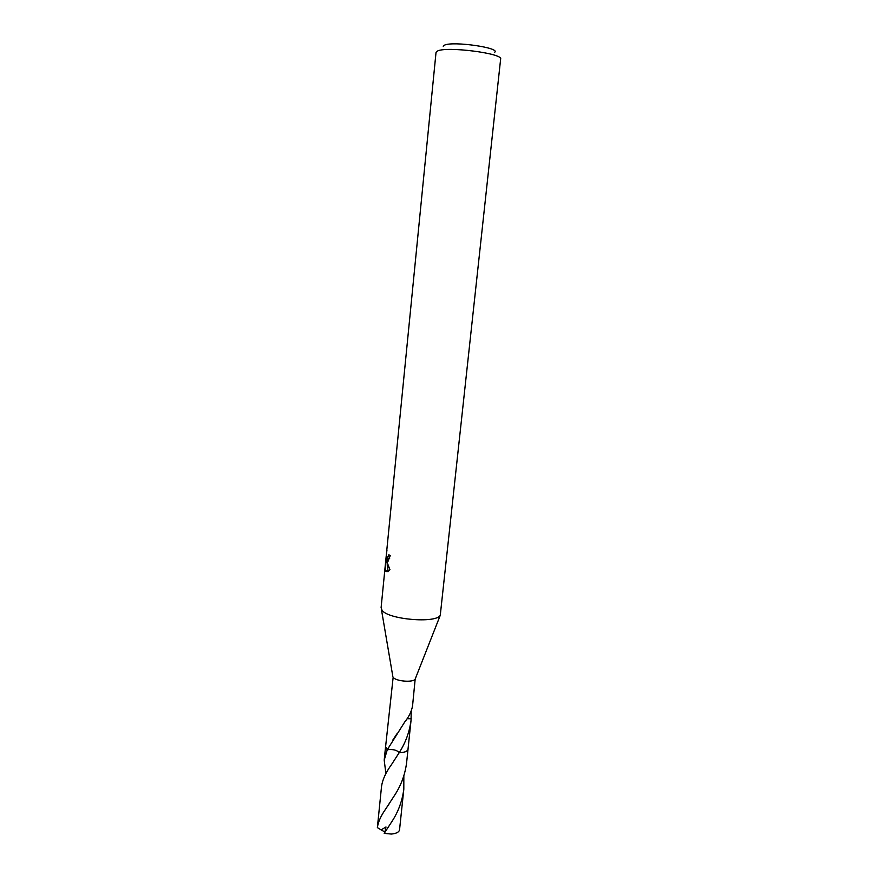 <?xml version="1.0" encoding="UTF-8"?>
<svg xmlns="http://www.w3.org/2000/svg" width="878" height="878" viewBox="0 0 878 878"><rect width="100%" height="100%" fill="white"/><g stroke="black" fill="none" stroke-linecap="round" stroke-linejoin="round"><path stroke-width="1.32" d="M386.594 552.163L386.946 550.308C386.265 554.424 386.353 557.124 387.198 558.397L388.866 554.764L390.249 555.62L387.988 561.272L386.88 561.514L386.177 560.043L389.975 569.723L388.208 571.556L385.892 571.523L385.475 570.788L386.057 558.792L385.31 565.158L436.026 52.406L437.474 51.045C446.342 46.084 503.346 53.404 500.636 59.078L440.262 615.313C435.927 623.643 388.12 619.528 382.051 610.265L381.096 607.73L385.299 565.158M411.244 710.873L411.025 720.498C409.455 732.153 405.504 742.887 399.172 752.709C397.021 750.097 393.07 749.088 387.297 749.702L404.659 722.1C409.005 716.722 411.639 711.257 412.572 705.714L415.173 679.1C413.264 682.799 395.572 681.328 393.157 677.256L385.596 746.662M494.424 52.439C501.964 47.983 452.499 40.783 444.356 45.228L443.192 46.205M385.936 748.286L385.563 746.915L387.308 749.68L385.936 748.286M385.903 773.661L384.202 760.128L387.286 749.691L385.585 746.739M411.025 720.498L408.007 749.23C407.436 751.392 404.495 752.556 399.172 752.709L391.467 764.65C385.793 772.464 382.479 779.73 381.535 786.447L377.375 827.57M388.35 560.932L388.142 560.087L386.177 560.043M389.788 558.09L388.844 558.232M386.057 558.792L388.043 558.836L387.867 561.371M387.637 565.443L387.977 571.699M387.428 570.832L385.475 570.788M411.156 718.5L407.271 718.588M407.162 718.742L411.189 718.72M408.029 748.978L408.029 749.252C407.524 751.316 404.769 752.468 399.786 752.731L399.183 752.731M384.762 832.542L385.991 826.966L381.107 829.897L377.364 827.625C378.199 821.962 380.854 815.925 385.343 809.538L395.517 793.877C401.422 784.427 405.12 774.1 406.591 762.894L408.029 749.252M403.836 775.878L403.814 789.19C402.333 800.473 398.645 810.8 392.784 820.173L384.213 833.365L391.336 834.056C396.285 833.573 399.018 832.157 399.545 829.809L399.556 829.589M384.948 832.004L381.107 829.897M392.894 676.795L381.381 609.222M387.955 558.836L388.021 558.21M387.67 558.199L389.634 558.254M396.911 733.843L392.872 739.989M415.173 679.1L440.262 615.313M384.202 760.128L385.541 746.926M399.545 829.809L403.814 789.19M385.343 809.538L389.327 803.568"/></g></svg>

